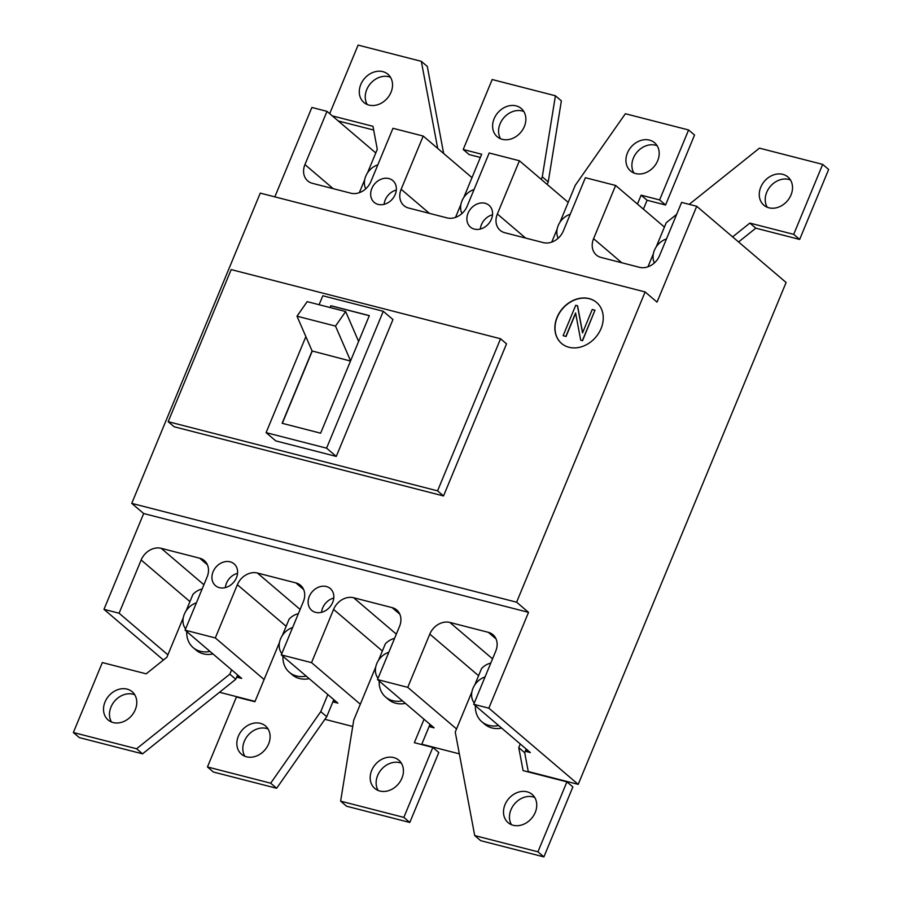 <?xml version="1.0" encoding="UTF-8"?>
<svg xmlns="http://www.w3.org/2000/svg" width="902" height="902" viewBox="0 0 902 902"><rect width="100%" height="100%" fill="white"/><g stroke="black" fill="none" stroke-linecap="round" stroke-linejoin="round"><path stroke-width="1.35" d="M558.158 238.241A16.856 13.722 130.5 0 1 558.203 225.579A16.856 13.722 130.5 0 1 570.244 214.259M461.948 213.537A16.856 13.722 130.5 0 1 461.982 200.875A16.856 13.722 130.5 0 1 474.035 189.555M480.338 229.052A14.331 11.658 130.5 0 1 492.526 214.766M384.128 204.348A14.331 11.658 130.5 0 1 396.305 190.051M225.376 587.597A14.331 11.658 130.5 0 1 237.564 573.311M321.586 612.311A14.331 11.658 130.5 0 1 333.774 598.015M516.609 602.198L131.748 503.372L260.261 193.118L645.122 291.944L516.609 602.198L528.527 612.357L488.839 708.171L473.719 704.293L495.773 651.064A16.856 13.722 -49.5 0 0 492.954 634.704A16.856 13.722 -49.5 0 0 488.32 632.325L449.839 622.436A16.856 13.722 -49.5 0 0 429.792 634.117L407.749 687.347L377.51 679.578L399.552 626.349A16.856 13.722 -49.5 0 0 396.745 610A16.856 13.722 -49.5 0 0 392.111 607.621L353.618 597.733A16.856 13.722 -49.5 0 0 333.582 609.414L311.528 662.643L281.289 654.875L303.343 601.645A16.856 13.722 -49.5 0 0 300.535 585.297A16.856 13.722 -49.5 0 0 295.89 582.906L257.408 573.029A16.856 13.722 -49.5 0 0 237.361 584.71L215.319 637.939L185.079 630.171L241.68 678.428L236.662 677.143L240.304 678.078L237.327 675.542L237.576 674.933L235.783 679.262L142.55 753.846L79.32 737.611L73.355 732.525L102.343 662.564L146.18 673.828L166.881 657.265L183.286 617.678M240.552 677.47L240.304 678.078M281.289 654.875L337.9 703.143L332.883 701.846L336.525 702.782L333.537 700.245L333.796 699.636L326.727 716.707L276.632 788.269L213.402 772.033L207.449 766.959L236.425 696.998L254.905 701.745L279.496 642.382M336.773 702.184L336.525 702.782M377.51 679.578L434.11 727.846L429.093 726.561L432.734 727.497L429.758 724.949L430.006 724.351L421.64 744.556M432.983 726.888L432.734 727.497M473.719 704.293L530.331 752.55L525.302 751.265L528.955 752.2L525.967 749.652L526.227 749.055L524.716 752.696L528.335 771.954M529.203 751.591L528.955 752.2M365.727 188.834A16.856 13.722 130.5 0 1 365.772 176.172A16.856 13.722 130.5 0 1 377.814 164.852M664.424 227.067L615.626 185.462L593.584 238.692A16.856 13.722 -49.5 0 0 596.391 255.052A16.856 13.722 -49.5 0 0 601.025 257.431L639.518 267.319A16.856 13.722 -49.5 0 0 659.554 255.638L681.608 202.409L696.727 206.287L786.104 282.495L578.216 784.368L528.256 771.548M459.343 753.846L421.786 744.206M352.727 726.471L324.889 719.322M255.052 701.395L219.524 692.274M375.773 152.945L326.986 111.352L311.867 107.462L274.839 196.861M471.994 177.649L423.207 136.055L392.968 128.287L370.914 181.516A16.856 13.722 -49.5 0 1 350.867 193.197L312.385 183.32A16.856 13.722 -49.5 0 1 307.751 180.93A16.856 13.722 -49.5 0 1 304.944 164.581L326.986 111.352M568.204 202.364L519.417 160.759L489.177 152.99L467.135 206.231A16.856 13.722 -49.5 0 1 447.088 217.901L408.595 208.024A16.856 13.722 -49.5 0 1 403.961 205.645A16.856 13.722 -49.5 0 1 401.153 189.285L423.207 136.055M615.626 185.462L585.387 177.705L563.344 230.935A16.856 13.722 -49.5 0 1 543.297 242.615L504.816 232.727A16.856 13.722 -49.5 0 1 500.182 230.348A16.856 13.722 -49.5 0 1 497.363 213.988L519.417 160.759M696.727 206.287L657.039 302.102L645.122 291.944M371.827 188.484A14.331 11.658 -49.5 0 0 374.217 202.386A14.331 11.658 -49.5 0 0 395.2 194.482A14.331 11.658 -49.5 0 0 392.81 180.58A14.331 11.658 -49.5 0 0 371.827 188.484M468.048 213.188A14.331 11.658 -49.5 0 0 470.438 227.09A14.331 11.658 -49.5 0 0 491.41 219.186A14.331 11.658 -49.5 0 0 489.019 205.284A14.331 11.658 -49.5 0 0 468.048 213.188M500.565 338.769L506.529 343.854L443.536 495.942L174.131 426.759L168.178 421.685L231.171 269.597L500.565 338.769L437.571 490.857L168.178 421.685M557.064 317.29A26.97 21.952 -49.5 0 0 561.563 343.459A26.97 21.952 -49.5 0 0 601.048 328.587A26.97 21.952 -49.5 0 0 596.56 302.418A26.97 21.952 -49.5 0 0 557.064 317.29M131.748 503.372L143.666 513.531L103.978 609.346L163.431 660.027M528.527 612.357L143.666 513.531M185.079 630.171L207.122 576.942A16.856 13.722 -49.5 0 0 204.314 560.582A16.856 13.722 -49.5 0 0 199.68 558.203L161.199 548.326A16.856 13.722 -49.5 0 0 141.152 559.995L119.098 613.225L103.978 609.346M213.086 571.744A14.331 11.658 -49.5 0 0 215.465 585.646A14.331 11.658 -49.5 0 0 236.448 577.742A14.331 11.658 -49.5 0 0 234.058 563.84A14.331 11.658 -49.5 0 0 213.086 571.744M309.296 596.447A14.331 11.658 -49.5 0 0 311.686 610.35A14.331 11.658 -49.5 0 0 332.658 602.446A14.331 11.658 -49.5 0 0 330.279 588.544A14.331 11.658 -49.5 0 0 309.296 596.447M488.839 708.171L578.216 784.368M407.749 687.347L456.536 728.951M311.528 662.643L360.326 704.236M215.319 637.939L264.106 679.533M119.098 613.225L167.896 654.829M443.536 495.942L437.571 490.857M266.101 432.644L275.786 440.898L336.266 456.423L392.956 319.556L383.271 311.291L326.58 448.17L266.101 432.644L305.868 336.626M336.266 456.423L326.58 448.17M319.094 304.718L322.803 295.766L383.271 311.291M330.087 307.537L330.842 305.722L369.324 315.61L320.627 433.185L282.134 423.297L312.092 350.979L350.506 361.048M282.315 423.342L312.193 351.216M330.267 307.582L330.842 305.722M369.29 315.689L330.989 305.846M202.149 588.972A16.856 13.722 -49.5 0 0 192.938 594.362L186.105 610.857M394.569 638.379A16.856 13.722 -49.5 0 0 385.368 643.78L378.536 660.264M490.789 663.083A16.856 13.722 -49.5 0 0 481.578 668.483L474.756 684.968M298.359 613.676A16.856 13.722 -49.5 0 0 289.147 619.076L282.326 635.56M596.628 302.474A26.97 21.952 -49.5 0 0 557.222 317.414A26.97 21.952 -49.5 0 0 561.642 343.515M575.656 313.298L566.039 336.502L563.141 335.668L566.039 336.502M563.141 335.668L575.735 305.259L577.562 305.812L582.613 332.703M580.708 340.178L582.388 340.618L594.982 310.198L582.534 340.742L580.708 340.178L575.589 312.96L565.892 336.378M577.415 305.688L582.534 332.906L592.231 309.487L594.982 310.198M534.728 797.458A18.536 15.097 -49.5 0 0 510.972 809.748A18.536 15.097 -49.5 0 0 511.49 824.71M471.926 691.789L455.251 732.063L474.711 835.579L480.676 840.664L543.895 856.9L572.871 786.939L566.918 781.865L523.081 770.601L518.751 747.623L524.716 752.696M505.007 804.663A18.536 15.097 -49.5 0 0 508.097 822.658A18.536 15.097 -49.5 0 0 535.247 812.431A18.536 15.097 -49.5 0 0 532.157 794.437A18.536 15.097 -49.5 0 0 505.007 804.663M520.262 743.97L518.751 747.623M474.711 835.579L537.942 851.815L566.918 781.865M537.942 851.815L543.895 856.9M760.769 187.199A18.536 15.097 -49.5 0 0 763.859 205.182A18.536 15.097 -49.5 0 0 791.009 194.967A18.536 15.097 -49.5 0 0 787.92 176.972A18.536 15.097 -49.5 0 0 760.769 187.199M689.196 204.359L759.45 148.154L822.68 164.389L793.704 234.351L749.855 223.098L732.616 236.888M656.182 246.968L666.217 222.738L676.635 214.405M647.963 266.8L653.352 253.789M790.49 179.994A18.536 15.097 -49.5 0 0 766.734 192.273A18.536 15.097 -49.5 0 0 767.252 207.246M822.68 164.389L828.645 169.475L799.657 239.436L755.82 228.172L738.569 241.973M749.855 223.098L755.82 228.172M793.704 234.351L799.657 239.436M375.706 667.085L353.753 720.089L340.629 801.156L346.582 806.23L409.812 822.466L438.789 752.505L432.825 747.431L414.345 742.684L424.053 719.266M401.401 763.227A18.536 15.097 -49.5 0 0 377.645 775.506A18.536 15.097 -49.5 0 0 378.163 790.479M340.629 801.156L403.848 817.392L432.825 747.431M371.68 770.432A18.536 15.097 -49.5 0 0 374.77 788.416A18.536 15.097 -49.5 0 0 401.92 778.189A18.536 15.097 -49.5 0 0 398.831 760.206A18.536 15.097 -49.5 0 0 371.68 770.432M403.848 817.392L409.812 822.466M559.962 222.264L575.273 185.293L625.368 113.731L688.598 129.967L694.551 135.041L665.575 205.002L647.095 200.255L643.408 209.151M657.163 145.763A18.536 15.097 -49.5 0 0 633.407 158.042A18.536 15.097 -49.5 0 0 633.926 173.015M688.598 129.967L659.61 199.917L641.13 195.182L647.095 200.255M641.13 195.182L637.455 204.066M551.742 242.097L557.143 229.085M627.442 152.957A18.536 15.097 -49.5 0 0 630.532 170.952A18.536 15.097 -49.5 0 0 657.682 160.725A18.536 15.097 -49.5 0 0 654.593 142.741A18.536 15.097 -49.5 0 0 627.442 152.957M659.61 199.917L665.575 205.002M268.074 728.985A18.536 15.097 -49.5 0 0 244.318 741.275A18.536 15.097 -49.5 0 0 244.837 756.237M327.832 694.563L320.762 711.622L326.727 716.707M320.762 711.622L270.679 783.195L207.449 766.959M238.353 736.19A18.536 15.097 -49.5 0 0 241.443 754.185A18.536 15.097 -49.5 0 0 268.593 743.958A18.536 15.097 -49.5 0 0 265.504 725.963A18.536 15.097 -49.5 0 0 238.353 736.19M270.679 783.195L276.632 788.269M541.234 179.363L542.282 176.826L555.418 95.77L492.188 79.534L463.211 149.495L469.175 154.569L480.36 157.444M547.198 184.448L548.247 181.911L561.371 100.844L555.418 95.77M523.837 111.521A18.536 15.097 -49.5 0 0 500.08 123.811A18.536 15.097 -49.5 0 0 500.599 138.773M542.282 176.826L548.247 181.911M463.211 149.495L481.691 154.231L463.752 197.549M460.922 204.371L455.533 217.393M494.116 118.726A18.536 15.097 -49.5 0 0 497.205 136.721A18.536 15.097 -49.5 0 0 524.355 126.494A18.536 15.097 -49.5 0 0 521.266 108.499A18.536 15.097 -49.5 0 0 494.116 118.726M105.027 701.959A18.536 15.097 -49.5 0 0 108.116 719.954A18.536 15.097 -49.5 0 0 135.266 709.727A18.536 15.097 -49.5 0 0 132.177 691.733A18.536 15.097 -49.5 0 0 105.027 701.959M231.622 669.859L229.83 674.177L136.585 748.761L73.355 732.525M229.83 674.177L235.783 679.262M134.748 694.754A18.536 15.097 -49.5 0 0 110.991 707.033A18.536 15.097 -49.5 0 0 111.51 722.006M142.55 753.846L136.585 748.761M390.51 77.29A18.536 15.097 -49.5 0 0 366.753 89.569A18.536 15.097 -49.5 0 0 367.272 104.542M338.25 120.958L373.665 130.046M437.707 148.424L421.324 61.336L427.289 66.421L443.66 153.498M360.789 84.495A18.536 15.097 -49.5 0 0 363.889 102.478A18.536 15.097 -49.5 0 0 391.028 92.252A18.536 15.097 -49.5 0 0 387.939 74.268A18.536 15.097 -49.5 0 0 360.789 84.495M421.324 61.336L358.105 45.1L329.704 113.663M332.297 115.873L372.966 126.314L377.284 149.304L367.531 172.846M364.712 179.667L359.312 192.69M312.092 350.979L297.006 316.196L307.176 301.651L345.658 311.54L335.499 326.084L350.585 360.856M358.624 341.441L345.658 311.54M297.006 316.196L335.499 326.084M185.598 628.908A16.856 13.722 130.5 0 1 184.346 614.172A16.856 13.722 130.5 0 1 196.388 602.852M209.997 651.424A25.955 21.129 130.5 0 1 193.163 647.613A25.955 21.129 130.5 0 1 186.748 631.592M212.973 653.961A25.955 21.129 130.5 0 1 196.14 650.15L193.163 647.613M474.249 703.03A16.856 13.722 130.5 0 1 472.986 688.294A16.856 13.722 130.5 0 1 485.039 676.974M498.648 725.535A25.955 21.129 130.5 0 1 481.815 721.735A25.955 21.129 130.5 0 1 475.388 705.714M501.625 728.083A25.955 21.129 130.5 0 1 484.791 724.272L481.815 721.735M281.819 653.612A16.856 13.722 130.5 0 1 280.556 638.875A16.856 13.722 130.5 0 1 292.609 627.567M306.218 676.128A25.955 21.129 130.5 0 1 289.384 672.317A25.955 21.129 130.5 0 1 282.957 656.295M309.194 678.665A25.955 21.129 130.5 0 1 292.361 674.865L289.384 672.317M378.028 678.315A16.856 13.722 130.5 0 1 376.777 663.59A16.856 13.722 130.5 0 1 388.818 652.27M402.427 700.831A25.955 21.129 130.5 0 1 385.594 697.032A25.955 21.129 130.5 0 1 379.178 681.01M405.404 703.368A25.955 21.129 130.5 0 1 388.57 699.569L385.594 697.032M654.378 262.944A16.856 13.722 130.5 0 1 654.412 250.282A16.856 13.722 130.5 0 1 666.465 238.962M429.397 213.357L401.153 189.285M525.607 238.072L497.363 213.988M621.828 262.775L593.584 238.692M333.176 188.653L304.944 164.581M189.939 601.6L141.152 559.995M199.68 558.203L207.404 564.787M161.199 548.326L203.897 584.733M382.369 651.007L333.582 609.414M392.111 607.621L399.834 614.194M353.618 597.733L396.328 634.14M478.59 675.722L429.792 634.117M449.839 622.436L492.548 658.855M488.32 632.325L496.044 638.909M286.159 626.304L237.361 584.71M295.89 582.906L303.613 589.491M257.408 573.029L300.118 609.436"/></g></svg>
